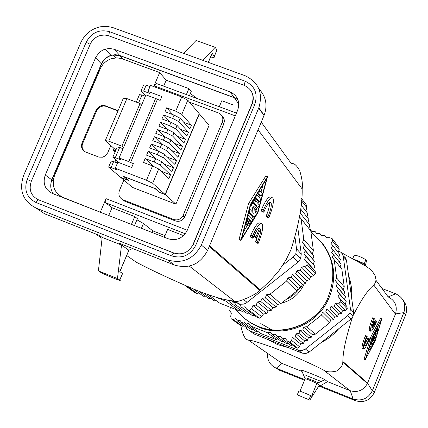 <?xml version="1.0" encoding="UTF-8"?>
<svg xmlns="http://www.w3.org/2000/svg" width="428" height="428" viewBox="0 0 428 428"><rect width="100%" height="100%" fill="white"/><g stroke="black" fill="none" stroke-linecap="round" stroke-linejoin="round"><path stroke-width="0.64" d="M312.884 317.437L314.184 316.335M283.694 330.025L281.683 329.945M276.525 330.33L275.209 330.025M321.942 242.569C335.44 260.572 337.323 280.089 327.586 301.114C315.377 325.633 283.791 337.655 259.224 327.329L251.525 323.504L244.586 318.464M267.505 332.716L277.13 340.003L260.631 333.433L250.524 325.959L267.505 332.716L270.33 332.123L272.449 334.685L275.215 334.15L277.36 336.729L280.169 336.226L282.336 338.826L285.182 338.355L287.45 341.073L289.879 342.116L291.612 340.442L299.477 346.675L300.611 343.909L303.425 343.486L304.517 340.827L307.336 340.399L308.422 337.74L311.242 337.312L312.328 334.653L315.259 334.209L306.769 326.719L303.591 327.04L302.789 330.058L299.777 330.405L299.006 333.433L296.032 333.813L295.288 336.857L292.356 337.264L291.612 340.442M306.769 326.719L321.524 315.062L322.541 312.071L325.751 311.916L326.767 309.075L329.993 308.952L331.042 306.148L334.284 306.052L335.365 303.281L338.741 303.206L340.838 301.858L340.346 299.274L346.948 306.592L345.134 304.287L346.215 301.633L344.47 299.413L345.551 296.765L343.807 294.55L344.888 291.901L343.149 289.692L344.273 286.942L336.681 278.018L335.381 280.688L337.457 283.293L336.242 285.904L338.345 288.531L337.162 291.184L339.281 293.827L338.131 296.513L340.346 299.274M336.681 278.018L334.209 259.753L332.208 257.228L333.61 254.869L331.721 252.488L333.145 250.171L331.293 247.833L332.738 245.549L330.924 243.264L332.438 240.927L332.283 238.771L329.881 237.701L326.516 237.706L324.777 235.512L321.551 235.539L319.844 233.388L316.634 233.442L314.971 231.339L316.634 233.442M309.326 228.975L310.097 229.285L311.782 231.42L314.971 231.339M334.209 259.753L341.854 269.196L344.273 286.942M321.524 315.062L329.581 322.899L315.259 334.209M346.948 306.592L347.269 308.93L345.385 310.418L342.443 310.867L341.362 313.526L338.532 313.959L337.446 316.618L334.621 317.052L333.535 319.705L330.71 320.139L329.581 322.899M299.477 346.675L297.604 348.157L295.422 347.285L287.45 341.073M292.64 345.118L290.815 345.391L282.336 338.826M288.124 343.31L286.284 343.588L277.36 336.729M283.582 341.512L281.763 341.785L272.449 334.685M279.045 339.714L277.13 340.003M250.524 325.959L248.518 323.45L246.025 324.173L256.072 331.556L257.747 331.299M246.025 324.173L244.147 321.797L241.697 322.546L251.584 329.769L253.285 329.507M241.697 322.546L239.862 320.208L237.449 320.973L247.1 327.987L248.786 327.725M229.922 307.224L230.339 307.78L229.676 310.824L231.361 313.05L230.703 316.228L231.227 318.78L233.196 319.491L242.516 326.222L244.297 325.949M242.516 326.222L240.37 325.366L231.227 318.78M332.283 238.771L338.885 247.4L339.201 249.711L338.093 252.418M332.738 245.549L339.816 254.628L338.741 257.255M333.145 250.171L340.469 259.454L339.393 262.086L341.127 264.279L340.051 266.917L341.854 269.196M272.267 330.063L260.77 323.6M237.449 320.973L235.668 318.673L233.196 319.491M340.838 301.858L347.269 308.93M332.438 240.927L339.201 249.711M289.879 342.116L297.604 348.157M334.284 306.052L341.362 313.526M335.365 303.281L342.443 310.867M338.741 303.206L345.385 310.418M310.097 229.285L311.819 231.42M329.993 308.952L337.446 316.618M331.042 306.148L338.532 313.959M326.767 309.075L334.621 317.052M325.751 311.916L333.535 319.705M322.541 312.071L330.71 320.139M331.721 252.488L339.393 262.086M333.61 254.869L341.127 264.279M332.208 257.228L340.051 266.917M303.425 343.486L295.288 336.857M292.356 337.264L300.611 343.909M346.215 301.633L339.281 293.827M338.131 296.513L345.134 304.287M296.032 333.813L304.517 340.827M307.336 340.399L299.006 333.433M299.777 330.405L308.422 337.74M311.242 337.312L302.789 330.058M303.591 327.04L312.328 334.653M337.162 291.184L344.47 299.413M345.551 296.765L338.345 288.531M336.242 285.904L343.807 294.55M344.888 291.901L337.457 283.293M335.381 280.688L343.149 289.692M350.874 319.133L347.659 315.671L349.863 312.836L350.43 308.877L353.608 312.424L353.052 316.329L350.874 319.133L309.182 352.046L305.747 353.539L302.066 353.116L298.209 350.115L249.492 330.705L253.965 333.936L251.252 331.978M298.209 350.115L301.938 350.543L305.415 349.029L309.182 352.046M347.659 315.671L305.415 349.029M350.43 308.877L343.186 255.987L341.48 252.702L338.725 250.878M245.667 326.944L247.202 329.212L249.492 330.705M302.066 353.116L253.965 333.936M343.106 255.65L345.412 257.779L346.455 260.272L343.277 256.511M353.608 312.424L346.536 260.722M301.505 198.555L306.17 204.654L306.716 207.51L301.339 200.523M305.897 211.116L306.716 207.51M306.962 217.001L307.786 213.545L300.943 204.771M215.546 297.069L225.791 301.119L229.162 300.595L231.136 303.163L234.384 302.66L236.358 305.234L239.61 304.725L241.59 307.304L244.848 306.796L246.908 309.476L257.105 317.426L259.32 318.207L261.674 316.72L263.461 314.013L266.58 313.489L268.27 310.872L271.341 310.305L272.989 307.673L276.017 307.069L277.628 304.415L280.725 303.741L296.818 291.008L298.268 288.081L301.082 287.236L302.43 284.379L305.228 283.497L306.534 280.591L309.316 279.677L310.584 276.729L313.462 275.744L315.382 273.85L315.233 271.432L313.628 269.319L314.81 266.291L313.248 264.247L314.393 261.182L312.809 259.122L313.917 256.014L312.306 253.932L313.408 250.653L310.76 230.794L308.914 228.456L309.792 225.075L307.973 222.774L308.818 219.35L300.51 208.821M241.59 307.304L252.408 315.671L254.489 315.388M236.358 305.234L247.716 313.959L249.845 313.692M231.136 303.163L242.96 312.183L245.1 311.948M208.276 294.715L219.553 303.056L237.995 310.364L240.279 310.14M296.818 291.008L286.594 281.057L269.95 294.234L280.725 303.741M310.76 230.794L301.061 218.815L303.778 239.332L313.408 250.653M313.462 275.744L304.961 266.516L301.553 267.056L300.285 270.138L297.005 270.656L295.737 273.738L292.458 274.257L291.19 277.339L287.91 277.852L286.594 281.057M304.961 266.516L307.149 264.788L306.79 262.075L304.699 259.411L305.961 256.335L303.95 253.777L305.218 250.701L303.206 248.149L304.474 245.073L302.462 242.526L303.778 239.332M299.472 216.803L301.061 218.815M300.017 212.844L299.857 214.064M246.908 309.476L249.433 310.477L251.611 308.749L252.937 305.544L256.201 305.036L257.474 301.949L260.738 301.44L262.011 298.353L265.28 297.845L266.553 294.764L269.95 294.234M216.381 300.713L214.23 300.804L203.739 293.094M211.09 298.493L208.88 298.567L198.801 291.206M205.654 296.213L203.434 296.272L193.552 289.093M200.127 293.865L197.757 293.913L195.072 292.757L184.8 285.364M315.382 273.85L307.149 264.788M266.58 313.489L256.201 305.036M263.461 314.013L252.937 305.544M261.674 316.72L251.611 308.749M259.32 318.207L249.433 310.477M314.81 266.291L305.961 256.335M313.628 269.319L304.699 259.411M315.233 271.432L306.79 262.075M237.995 310.364L225.791 301.119M197.757 293.913L187.603 286.583M314.393 261.182L305.218 250.701M313.248 264.247L303.95 253.777M312.809 259.122L303.206 248.149M313.917 256.014L304.474 245.073M312.306 253.932L302.462 242.526M271.341 310.305L260.738 301.44M268.27 310.872L257.474 301.949M272.989 307.673L262.011 298.353M276.017 307.069L265.28 297.845M277.628 304.415L266.553 294.764M300.285 270.138L309.316 279.677M310.584 276.729L301.553 267.056M307.973 222.774L300.023 212.828M300.242 213.128L309.792 225.075M308.914 228.456L299.472 216.793M306.534 280.591L297.005 270.656M295.737 273.738L305.228 283.497M302.43 284.379L292.458 274.257M291.19 277.339L301.082 287.236M298.268 288.081L287.91 277.852M301.269 254.066L300.568 258.806L297.915 262.22L293.121 257.062L295.818 253.595L296.534 248.786L301.269 254.066L297.695 226.968M297.915 262.22L246.073 303.142L243.639 304.11L240.408 304.244L230.708 300.649M296.534 248.786L295.085 237.759M293.121 257.062L282.796 265.242M216.365 251.68L216.766 253.028M403.208 300.408C406.664 304.779 407.456 309.615 405.594 314.928L374.329 392.465C370.177 400.394 363.843 403.128 355.331 400.667L318.812 386.024M304.479 380.273L279.104 370.097L276.263 368.208L281.977 363.42L302.04 371.45M305.073 378.662C307.973 379.481 311.868 381.043 316.757 383.36L320.278 385.853L327.527 381.642L324.959 379.738C322.6 378.031 299.969 368.952 301.585 370.359L305.057 378.636M304.741 379.625L276.263 368.208C270.004 365.223 267.077 360.264 267.484 353.314M355.331 400.667L353.154 399.035L320.278 385.853M327.527 381.642L350.222 390.716C357.749 392.802 363.479 390.4 367.411 383.504L395.509 313.943C397.639 306.191 395.194 300.515 388.175 296.914L376.003 280.319M352.378 317.528C346.097 337.002 342.919 351.656 342.844 361.5L342.769 362.125C342.919 365.228 340.806 368.214 336.429 371.081C330.748 372.435 326.398 372.06 323.381 369.953C312.916 364.586 297.845 357.749 278.173 349.446C261.396 343.235 251.466 340.105 248.384 340.062C245.174 339.736 242.639 334.889 240.782 325.526M277.376 360.178L281.977 363.42M350.222 390.716L353.154 399.035C361.708 401.485 368.096 398.725 372.323 390.759L403.882 312.515C406.279 303.939 403.55 297.695 395.702 293.79L381.942 288.504M309.824 400.1L297.262 394.835L309.824 400.1L319.341 385.189M325.077 379.818L316.816 383.402L311.595 396.248L310.616 395.611C305.528 393.252 301.617 391.674 298.878 390.876L297.289 394.776M395.435 314.125L373.831 285.112L375.549 282.437L376.019 279.693L375.126 275.718L372.585 271.705L369.722 268.886L365.635 266.023L341.453 252.675M374.329 392.465L372.323 390.759L367.529 383.231M405.546 315.035L403.839 312.627L395.509 313.943M395.702 293.79L388.175 296.914M348.542 275.397L349.986 279.992L351.249 286.311L351.736 292.763L351.581 297.626M338.981 328.517L334.482 333.31L330.748 336.536L326.751 339.415L321.054 342.673M288.29 347.622L277.531 344.631L267.607 339.377M373.831 285.112C368.54 289.002 361.778 298.867 353.549 314.708M373.344 321.326L374.254 321.679L371.793 327.752L374.361 318.726L372.708 317.763L372.285 318.807C369.894 324.98 368.92 328.945 369.359 330.694L369.808 330.871M374.409 321.861L374.976 320.454L376.613 321.407L376.191 322.439C373.473 328.848 371.606 331.759 370.6 331.181C370.166 329.432 371.146 325.473 373.537 319.293L373.96 318.25M364.651 344.567L367.433 339.094L368.674 339.581C366.748 344.107 365.426 346.172 364.715 345.776C364.41 344.572 365.089 341.822 366.753 337.526L367.176 336.478L366.759 336.034L365.507 335.541L365.084 336.59C362.703 342.732 361.735 346.659 362.179 348.376L362.623 348.553M367.433 339.094L367.855 338.056L369.091 338.543L369.498 338.981L369.08 340.014C366.331 346.477 364.447 349.43 363.425 348.868C362.987 347.151 363.955 343.224 366.336 337.082L366.759 336.034M380.85 317.993L381.963 318.427L372.093 337.339L365.239 359.921L375.238 340.784L381.963 318.427M380.743 317.95L370.862 336.857L364.057 359.194L365.266 359.723M374.254 321.679L374.655 322.15L372.2 328.212L376.217 320.941M368.674 339.581L369.091 338.543M381.594 319.497L375.121 340.656L365.742 358.696L372.216 337.473L381.594 319.497M370.461 346.798L369.888 347.9M368.877 349.837L367.829 351.859M378.293 325.826L377.539 328.303M375.838 333.861L375.447 335.129M374.762 337.376L373.954 340.019M374.671 332.77L375.543 333.744M373.601 340.281L372.692 341.533M369.594 346.065L370.231 346.707M371.723 343.395L371.124 344.54M374.013 336.777L374.468 337.264M370.669 342.539L371.349 343.245M369.91 350.243L370.573 348.617L369.514 347.515L368.845 349.146L369.91 350.243L368.69 349.762M377.052 329.202L377.202 328.174L375.228 332.497L376.736 334.209L378.48 329.062L377.218 332.379L376.752 331.844L377.972 328.474L376.544 331.609L376.073 331.074L377.052 329.202M370.589 343.978L369.92 345.61L371.413 347.172L374.858 340.372L372.071 345.54L370.589 343.978M374.125 336.023L373.457 339.345L372.135 340.934L373.211 342.095L372.547 343.716L370.996 342.058L371.445 340.795L373.259 338.612L374.313 333.856L376.319 336.103L375.661 337.729L374.125 336.023M372.034 338.136L373.259 338.612M370.862 336.857L372.093 337.339M353.25 258.951L364.292 263.637L365.881 259.732C361.045 256.859 357.134 255.361 354.149 255.238L352.747 258.673M356.262 260.636C360.713 262.198 363.65 263.557 365.073 264.723L364.292 263.637M365.33 265.847L366.529 260.647L365.881 259.732M209.549 245.752L260.331 289.922L270.571 280.394L279.238 270.303L286.273 259.475L290.981 249.658C298.867 224.743 302.596 204.52 302.157 188.989C302.864 184.431 302.05 178.326 299.718 170.66C296.379 164.93 293.672 162.699 291.586 163.978L261.246 122.157M260.331 289.922L259.812 290.355C256.415 294.897 235.293 303.762 234.56 301.21C226.958 299.894 221.485 299.868 197.725 290.783C173.11 280.286 152.716 270.812 136.537 262.353L126.704 255.527M258.892 88.896C266.023 96.466 267.768 105.256 264.124 115.276L207.612 250.391C200.261 264.349 189.208 269.233 174.447 265.044L118.722 243.051L121.525 245.041L117.459 278.537L119.835 280.04C123.344 282.245 103.902 274.45 100.789 272.406L98.408 270.919L102.174 237.401L99.269 235.373L44.721 213.845L36.92 208.645M252.964 238.289L251.15 237.588L250.22 236.657L250.862 235.122L252.681 235.823C257.003 226.209 260.197 222.255 262.268 223.956C263.359 227.161 262.182 233.153 258.737 241.938L258.111 243.446L257.212 242.548L257.843 241.034C260.01 235.577 260.898 231.553 260.513 228.964L256.821 237.845L255.917 236.925L259.614 228.022C257.956 228.461 255.949 231.371 253.601 236.754L252.964 238.289L252.039 237.358L252.681 235.823M260.882 223.421L260.465 223.266C258.389 221.56 255.184 225.508 250.862 235.122M258.111 243.446L256.319 242.756L255.42 241.852L257.683 235.78M256.821 237.845L255.018 237.149L254.109 236.224L255.693 232.415M271.55 197.559L271.17 197.415C269.137 195.666 265.986 199.534 261.717 209.03L263.536 209.725C267.805 200.229 270.951 196.35 272.973 198.1C274.054 201.379 272.861 207.446 269.394 216.295L268.768 217.799L267.901 216.836L268.527 215.321C270.956 209.121 271.791 204.873 271.031 202.583C269.613 201.369 267.409 204.081 264.429 210.726L263.792 212.256L262.899 211.255L263.536 209.725M268.768 217.799L266.981 217.114L266.109 216.145L266.735 214.637C268.875 209.255 269.784 205.221 269.453 202.535M263.792 212.256L261.979 211.56L261.08 210.56L261.717 209.03M265.67 176.192L248.572 203.6L239.081 239.306L239.054 239.717L240.911 240.145M258.705 108.054L258.817 107.786C263.22 92.935 258.64 82.246 245.078 75.713L112.43 27.429L106.888 26.37L100.211 26.798C91.228 28.901 84.765 34.165 80.822 42.591L23.556 175.646C18.773 190.396 22.919 201.192 35.984 208.024L167.653 259.946C182.531 264.103 193.761 259.138 201.342 245.041L258.705 108.054L264.012 115.544M174.447 265.044L167.653 259.946M102.174 237.401L121.525 245.041L128.919 250.278L128.764 250.653M183.58 53.318L196.099 40.451L215.166 47.348L217.033 49.974L216.611 50.969M208.265 62.311L212.085 53.275L214.326 56.378C214.92 57.486 213.684 57.678 210.63 56.967M212.085 53.275L211.732 54.361M215.166 47.348L202.851 60.337M35.931 198.485L38.622 199.924L37.418 200.379L36.07 202.54L171.692 255.912C182.317 258.876 190.337 255.329 195.751 245.271L193.189 244.629L193.039 244.982M173.832 253.066L38.402 199.774C30.944 195.89 28.574 189.732 31.298 181.301L90.185 44.293C92.33 39.665 95.851 36.696 100.746 35.39L104.812 35.016L108.733 35.813L244.249 85.354C252.044 89.142 254.628 95.294 252.006 103.806L192.873 244.848C188.475 252.632 182.125 255.345 173.821 252.996L38.402 199.774M250.637 90.201C253.462 94.31 254.007 98.804 252.269 103.683C253.997 98.895 253.499 94.465 250.776 90.394M122.943 59.059L119.958 55.688L234.405 97.782L237.947 99.729M119.958 55.688L113.115 55.041C107.77 56.073 103.929 59.08 101.586 64.061L51.916 179.921C49.953 184.955 50.418 189.593 53.329 193.836M132.627 248.54L128.839 250.22L119.787 271.641L122.526 273.422L119.754 279.987M122.483 273.776L122.526 273.422M98.408 270.919L117.459 278.537M250.22 236.657L252.039 237.358M254.109 236.224L255.917 236.925M255.42 241.852L257.212 242.548M266.109 216.145L267.901 216.836M261.08 210.56L262.899 211.255M257.956 212.539L240.911 240.434L250.444 204.316L267.521 176.625L257.956 212.539M241.708 238.562L250.738 204.643L266.735 178.487L257.672 212.229L241.708 238.562M256.672 208.393L255.837 211.528L255.072 212.78M252.643 216.782L251.669 218.382M247.341 225.508L243.495 231.848M263.097 184.431L261.01 192.215M260.08 195.698L259.496 197.864M258.571 201.321L257.988 203.498M257.603 193.419L259.421 195.446M246.903 224.529L246.972 225.363M255.719 198.656L257.913 201.069M248.582 212.748L252.274 216.643M253.055 203.022L255.249 205.445L252.798 207.43L252.349 208.511L252.188 211.705M259.796 190.797L258.731 193.279L261.187 196.12L262.241 193.649L259.796 190.797M249.278 223.956L248.7 226.032L249.198 225.658L251.857 221.271L252.434 219.2L248.738 215.284L247.732 216.937L246.164 223.432L247.191 221.795L248.133 218.269L249.289 219.478L247.438 224.737L248.235 223.769L249.797 220.013L250.947 221.212L249.278 223.956L248.31 223.582M247.946 218.965L249.289 219.478M249.524 220.666L250.947 221.212M259.678 201.743L260.727 199.277L257.271 195.318L256.319 196.083L251.958 203.214L251.37 205.328L256.228 197.832L259.678 201.743L257.833 201.042M253.975 213.636L254.205 209.222L254.655 208.136L257.094 206.152L254.548 203.321L255.612 200.834L259.25 204.916L258.566 206.847L255.238 209.565L254.928 215.589L254.061 217.328L249.182 212.111L250.252 209.613L253.975 213.636M255.249 205.445L257.094 206.152M255.837 211.528L257.672 212.229M248.572 203.6L250.444 204.316M219.286 106.727L221.811 100.724L233.174 104.919M100.949 212.475L63.05 197.436C54.163 192.825 51.328 185.522 54.543 175.528L100.259 68.876C102.527 63.895 106.24 60.498 111.392 58.695L116.924 57.844L121.579 58.577L159.66 72.578L166.182 80.207L163.656 86.156M189.438 95.69L191.241 91.426L188.909 88.591L166.182 80.207M197.083 98.515L190.358 93.507M236.47 113.088L156.311 83.439L154.053 85.766L159.66 72.578M188.909 88.591L186.383 94.561M196.543 97.862L196.377 98.258M118.091 110.585L104.593 105.572L102.067 105.454L99.617 106.246L96.172 109.991L82.058 142.968C80.732 147.125 81.919 150.148 85.632 152.036L98.948 157.124L102.549 157.199L105.411 155.808L107.728 152.785L110.82 145.536M222.073 116.042L223.577 117.941L224.202 119.658L224.352 121.504L223.785 123.943L184.8 216.707L183.163 215.252L222.319 122.13L223.785 123.943M175.357 220.901L173.682 219.468L123.082 199.823L124.939 201.321L175.357 220.901C179.102 222.009 182.114 220.885 184.388 217.536L184.8 216.707M124.939 201.321L122.317 199.469M154.053 85.766L235.309 115.854M100.366 212.037L106.053 198.656L105.593 202.744L112.04 207.719L134.75 216.579L137.415 218.692L134.494 225.599M237.904 99.612L234.26 97.589L119.776 55.485L114.174 49.284L229.948 91.795C237.717 95.588 240.29 101.741 237.663 110.253L187.277 230.253L106.053 198.656M84.091 151.191L82.31 148.211L82.08 145.841L82.438 144.054L96.755 110.536L100.195 106.802L103.496 105.941L105.566 106.235L117.968 110.879M189.518 102.212L218.51 112.965C222.357 114.859 223.625 117.914 222.319 122.13M123.082 199.823C119.3 197.88 118.08 194.799 119.412 190.572L123.874 180.076M114.897 162.057L115.828 159.863M173.682 219.468C177.443 220.581 180.466 219.452 182.751 216.087L183.163 215.252M165.294 194.644L199.378 113.869L209.083 125.351L175.892 204.172L132.514 187.432L120.889 177.54L128.919 180.632L124.527 176.86L155.08 188.62L159.205 192.3L165.294 194.644L175.892 204.172M157.376 99.392L130.567 162.522L128.791 161.645L155.621 98.472L160.147 100.425L161.8 96.535L147.954 91.394L150.506 85.402L181.729 96.969L187.806 100.189L199.218 113.682L165.122 194.489L159.703 192.402L155.583 188.721L123.66 176.432L128.063 180.215L120.696 177.374L108.626 167.102L111.077 167.589L113.639 161.575L117.475 163.047M141.235 90.517L143.631 84.888L146.162 85.167L149.998 86.59M161.003 171.152L170.515 174.79L168.9 178.615L158.713 168.99L152.662 183.286L146.478 180.236L115.26 168.247L117.834 162.201L131.674 167.503L133.338 163.587L130.567 162.522M170.515 174.79L160.366 165.074L154.208 161.987L145.156 158.537L143.498 162.458L152.545 165.914L146.478 180.236M164.341 164.202L173.511 167.696L163.437 157.814L157.285 154.711L148.238 151.271L146.579 155.187L155.626 158.633L154.208 161.987M167.653 157.247L176.502 160.607L166.508 150.56L160.366 147.441L151.314 144.017L149.656 147.928L158.702 151.362L157.285 154.711M170.938 150.287L179.493 153.524L169.574 143.31L163.437 140.175L154.39 136.762L152.732 140.673L161.779 144.092L160.366 147.441M164.855 136.832L170.986 139.972L180.867 150.265L182.478 146.446L172.634 136.067L166.513 132.921L157.461 129.513L155.808 133.424L164.855 136.832L163.437 140.175M167.926 129.577L174.046 132.733L183.858 143.187L185.463 139.378L175.694 128.828L169.579 125.666L160.532 122.274L158.879 126.18L167.926 129.577L166.513 132.921M170.997 122.328L177.106 125.495L186.838 136.12L188.448 132.311L178.754 121.6L172.65 118.422L163.598 115.041L161.945 118.941L170.997 122.328L169.579 125.666M174.062 115.084L180.161 118.267L189.823 129.058L191.428 125.249L181.809 114.372L175.715 111.184L166.663 107.808L165.01 111.708L174.062 115.084L172.65 118.422M158.713 168.99L152.545 165.914M145.156 158.537L153.342 166.225M155.626 158.633L161.784 161.725L171.896 171.521L173.511 167.696M148.238 151.271L156.06 158.804M158.702 151.362L164.85 154.471L174.892 164.427L176.502 160.607M151.314 144.017L158.809 151.4M161.779 144.092L167.92 147.216L177.882 157.344L179.493 153.524M154.39 136.762L161.581 144.017M182.478 146.446L174.207 143.327M157.461 129.513L164.373 136.65M185.463 139.378L177.449 136.361M160.532 122.274L167.177 129.299M188.448 132.311L180.68 129.395M163.598 115.041L169.996 121.953M152.662 183.286L165.122 194.489M111.077 167.589L117.267 169.97L115.26 168.247M155.621 98.472L145.927 94.866L141.572 105.111L140.047 103.512L121.894 146.173L123.483 147.628L119.096 157.937L128.791 161.645M136.302 102.11L139.464 94.684L141.984 94.989L145.343 96.241M145.584 95.679L141.101 90.838L143.626 91.132L146.162 85.167M147.954 91.394L149.811 93.427L143.626 91.132M140.047 103.512L126.897 98.601L123.392 98.156L105.454 140.213M113.971 148.377L113.222 150.132L115.127 151.838M115.678 150.549L113.222 150.132M112.933 156.99L117.186 147.007L119.653 147.441L123.018 148.725M121.894 146.173L108.744 141.165L105.299 140.571L115.876 150.084M119 162.645L112.832 157.226L115.293 157.686L119.653 147.441M119.096 157.937L121.482 160.056L115.293 157.686M141.572 105.111L123.483 147.628M108.723 166.877L111.184 161.105L113.639 161.575M166.663 107.808L172.826 114.624M191.428 125.249L183.89 122.429M185.217 233.768L105.593 202.744M136.944 219.81L143.471 223.48L152.785 230.853L165.015 235.635M164.325 237.273L167.637 229.408L183.542 235.609M152.095 232.484L152.785 230.853M141.427 228.311L143.471 223.48M134.75 216.579L131.439 224.4M112.04 207.719L108.728 215.514M187.277 230.253L186.859 231.168C182.36 238.53 176.111 241.06 168.113 238.754L52.414 193.477C44.929 189.599 42.549 183.441 45.266 175.009L51.708 179.76L101.393 63.858L95.583 57.764L95.984 56.903L99.44 52.387L102.565 50.199L105.181 49.113L110.884 55.308L108.295 56.384L105.208 58.545L103.287 60.621L101.393 63.858M119.776 55.485L115.394 54.666L110.884 55.308M114.174 49.284L109.745 48.46L105.181 49.113M45.266 175.009L95.583 57.764M299.964 287.573L297.738 290.698L294.191 294.378L290.088 297.423L286.712 299.226M304.169 283.834C299.68 293.897 292.131 300.338 281.528 303.147M310.974 232.19C333.107 250.412 338.398 273.134 326.848 300.338C314.601 324.922 282.929 336.98 258.298 326.634L252.199 323.734L247.908 321.064L243.912 317.993L239.086 313.317M238.54 303.746L235.368 301.28M243.741 299.664L247.165 302.403M214.524 250.08L214.926 251.429M210.292 246.4L210.437 247.277M307.277 378.261L318.4 382.712M305.843 375.345L321.209 381.492M323.381 369.953L350.04 390.646M282.154 363.495L248.384 340.062M310.616 395.611L309 399.581M342.844 361.5L367.604 383.049M374.559 321.492L375.8 321.974M372.285 318.807L373.537 319.293M365.084 336.59L366.336 337.082M369.193 347.386L369.492 347.504M377.143 329.009L377.533 329.159M374.88 332.369L375.233 332.502L374.885 332.363M375.522 333.733L376.736 334.209M377.491 330.02L377.892 330.175M373.387 340.196L374.602 340.672M370.268 343.85L370.573 343.968M370.193 346.691L371.413 347.172M374.447 337.253L375.661 337.729M371.327 343.24L372.547 343.716M364.057 359.194L365.282 359.675M364.758 265.51L365.073 264.723M102.062 238.423L95.551 233.907M302.157 188.989L258.057 129.78M201.342 245.041L207.612 250.391M35.984 208.024L44.721 213.845M214.262 56.282L216.969 49.883M31.292 181.311L27.189 179.412L86.172 42.265C91.442 32.619 99.178 29.077 109.386 31.651L245.105 81.181C254.869 85.916 258.111 93.614 254.831 104.277L195.751 245.271M27.189 179.412C23.775 189.962 26.739 197.672 36.07 202.54M90.174 44.314L86.172 42.265M173.821 252.996L171.692 255.912M254.831 104.277L252.14 103.993L193.258 244.468M244.302 85.375L245.105 81.181M108.803 35.84L109.386 31.651M51.916 179.921L53.179 180.793M238.813 104.191L234.405 97.782M102.495 65.04L101.586 64.061M189.32 266.125L234.56 301.21M256.051 240.338L257.843 241.034M266.735 214.637L268.527 215.321M257.875 192.969L258.747 193.301M259.32 190.615L259.71 190.765M259.341 195.414L261.187 196.12M246.769 222.876L247.721 223.245M247.983 214.995L248.668 215.257M256.597 195.061L257.11 195.259M256.04 195.976L256.319 196.083M251.675 203.107L251.958 203.214M253.183 202.813L254.564 203.343M252.798 207.43L254.655 208.136M252.349 208.511L254.205 209.222M249.492 209.324L250.177 209.586M248.786 211.978L249.198 212.138M252.22 216.621L254.061 217.328M254.623 200.454L255.532 200.802M239.081 239.306L240.937 240.022M265.424 176.101L267.281 176.796M105.39 105.812L105.957 106.369M96.172 109.991L96.755 110.536M82.058 142.968L82.657 143.482M181.729 96.969L175.715 111.184M180.161 118.267L178.754 121.6M187.806 100.189L181.809 114.372M177.106 125.495L175.694 128.828M174.046 132.733L172.634 136.067M170.986 139.972L169.574 143.31M167.92 147.216L166.508 150.56M164.85 154.471L163.437 157.814M161.784 161.725L160.366 165.074M138.586 102.966L141.984 94.989M126.897 98.601L108.744 141.165M63.05 197.436L63.676 197.886M234.26 97.589L229.948 91.795M257.998 192.771L258.105 193.06M235.946 309.578C241.745 317.111 249.091 322.685 257.982 326.302C282.678 336.724 314.51 324.804 326.848 300.338L327.586 301.114M349.863 312.836L353.052 316.329M300.568 258.806L295.818 253.595M305.849 375.361L321.193 381.503M316.757 383.36L324.959 379.738M305.116 378.705L300.039 391.171M342.769 362.125L367.411 383.504M405.594 314.928L403.882 312.515M369.359 330.694L370.6 331.181M362.179 348.376L363.425 348.868M377.416 328.255L377.94 328.458M377.929 328.848L378.448 329.052M373.644 339.896L374.826 340.362M380.872 317.806L382.076 318.272M364.019 359.44L365.239 359.921M214.326 56.378L217.033 49.974M208.356 62.344L212.149 53.366M258.817 107.786L264.124 115.276M115.656 57.876L113.115 55.041M122.606 273.476L119.835 280.04M128.919 250.278L119.867 271.7M270.041 202.209L271.031 202.583M257.886 192.958L258.731 193.279M245.581 224.021L247.438 224.737M246.854 225.321L248.7 226.032M245.774 223.282L246.164 223.432M250.631 205.044L251.37 205.328M248.791 211.962L249.182 212.111M253.189 202.802L254.548 203.321M239.054 239.717L240.911 240.434M265.665 175.924L267.457 176.604M209.239 246.496L259.812 290.355M99.617 106.246L100.195 106.802M184.388 217.536L182.751 216.087"/></g></svg>
